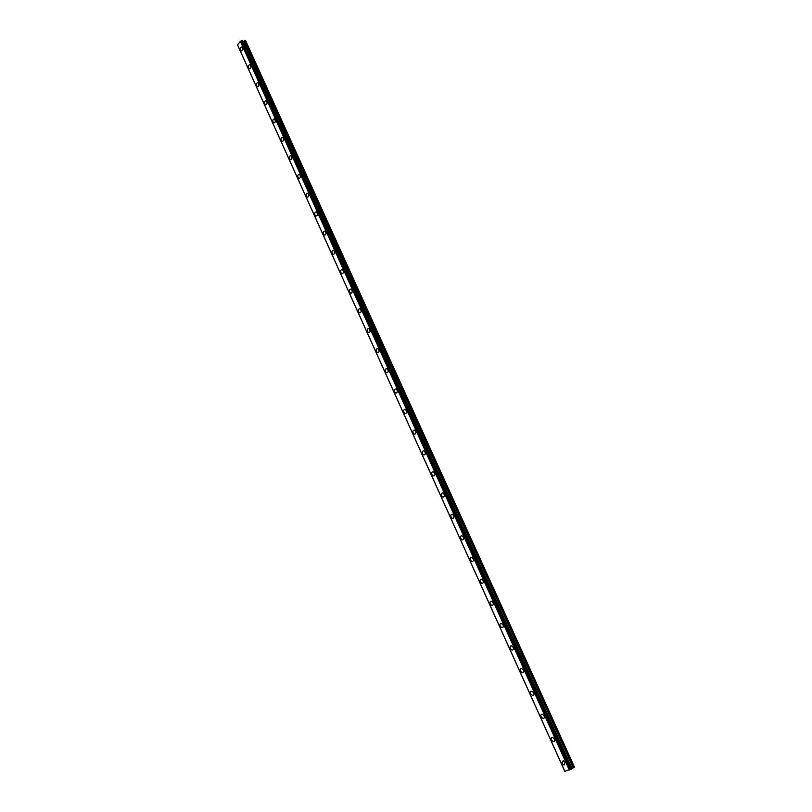 <?xml version="1.0" encoding="UTF-8"?>
<svg xmlns="http://www.w3.org/2000/svg" width="812" height="812" viewBox="0 0 812 812"><rect width="100%" height="100%" fill="white"/><g stroke="black" fill="none" stroke-linecap="round" stroke-linejoin="round"><path stroke-width="1.22" d="M565.101 762.397L564.025 765.077L562.036 763.351L563.122 760.682L565.101 762.397L564.035 765.066L562.046 763.351L563.112 760.682M554.535 738.991C555.093 740.686 554.728 741.579 553.439 741.681L551.521 740.006C550.972 738.311 551.338 737.418 552.617 737.316L554.535 738.991C555.093 740.686 554.728 741.579 553.449 741.681L551.521 740.006C550.972 738.311 551.338 737.418 552.617 737.316M544.07 715.788C544.619 717.493 544.243 718.397 542.944 718.488L541.086 716.854C540.538 715.149 540.914 714.245 542.213 714.154L544.07 715.788C544.619 717.493 544.243 718.397 542.954 718.488L541.086 716.854C540.538 715.149 540.914 714.245 542.203 714.154M533.687 692.778C534.235 694.514 533.849 695.417 532.54 695.498L530.743 693.905C530.195 692.179 530.571 691.266 531.88 691.185L533.687 692.778C534.235 694.504 533.849 695.417 532.54 695.498L530.743 693.905C530.195 692.179 530.581 691.266 531.89 691.185M523.385 669.971C523.933 671.717 523.547 672.62 522.228 672.701L520.482 671.148C519.944 669.403 520.33 668.489 521.649 668.418L523.385 669.971C523.933 671.717 523.547 672.62 522.228 672.701L520.482 671.148C519.934 669.403 520.33 668.489 521.649 668.418M513.184 647.357C513.722 649.113 513.326 650.026 511.996 650.097L510.312 648.575C509.774 646.819 510.169 645.905 511.499 645.834L513.184 647.357C513.722 649.113 513.336 650.026 512.007 650.097L510.312 648.575C509.774 646.819 510.169 645.905 511.499 645.834M503.064 624.925C503.602 626.702 503.207 627.615 501.867 627.686L500.233 626.204C499.695 624.428 500.09 623.504 501.43 623.443L503.054 624.925C503.602 626.702 503.196 627.615 501.857 627.686L500.233 626.204C499.684 624.428 500.09 623.504 501.43 623.443M493.026 602.687C493.564 604.473 493.158 605.397 491.808 605.458L490.225 604.016C489.697 602.22 490.103 601.296 491.453 601.245L493.026 602.687C493.564 604.473 493.158 605.397 491.808 605.458L490.235 604.006C489.687 602.22 490.093 601.296 491.453 601.245M483.069 580.631C483.607 582.437 483.191 583.371 481.841 583.422L480.308 582.011C479.78 580.204 480.186 579.271 481.546 579.22L483.069 580.631C483.607 582.437 483.201 583.361 481.841 583.422L480.318 582.011C479.77 580.204 480.186 579.281 481.546 579.23M470.483 560.189C469.945 558.362 470.361 557.438 471.731 557.387L473.203 558.768C473.731 560.584 473.325 561.518 471.955 561.559L470.483 560.189M473.203 558.768C473.731 560.584 473.315 561.518 471.955 561.559L470.473 560.189C469.945 558.372 470.361 557.438 471.721 557.387M463.408 537.077C463.946 538.904 463.52 539.848 462.15 539.889L460.719 538.539C460.191 536.712 460.617 535.778 461.987 535.737L463.408 537.077C463.946 538.904 463.53 539.848 462.15 539.889L460.729 538.539C460.191 536.712 460.617 535.778 461.987 535.737M453.705 515.569C454.233 517.406 453.806 518.35 452.436 518.391L451.046 517.082C450.528 515.234 450.944 514.29 452.325 514.26L453.705 515.569C454.233 517.406 453.806 518.35 452.436 518.391L451.056 517.082C450.518 515.234 450.944 514.29 452.325 514.26M444.073 494.234C444.6 496.091 444.174 497.035 442.794 497.076L441.454 495.797C440.936 493.929 441.363 492.985 442.743 492.955L444.073 494.234C444.6 496.091 444.174 497.035 442.794 497.066L441.464 495.787C440.926 493.94 441.363 492.985 442.743 492.955M434.522 473.071C435.049 474.949 434.623 475.893 433.232 475.923L431.943 474.675C431.426 472.807 431.852 471.853 433.243 471.833L434.522 473.071C435.049 474.949 434.623 475.893 433.232 475.923L431.943 474.675C431.416 472.807 431.852 471.863 433.232 471.833M425.062 452.091C425.579 453.969 425.143 454.923 423.762 454.953L422.504 453.735C421.986 451.858 422.423 450.904 423.813 450.873L425.052 452.091C425.579 453.969 425.143 454.923 423.752 454.953L422.504 453.735C421.986 451.858 422.413 450.904 423.803 450.873M415.663 431.273C416.18 433.172 415.744 434.126 414.353 434.156L413.146 432.969C412.628 431.07 413.064 430.106 414.455 430.086L415.663 431.273C416.18 433.172 415.744 434.126 414.353 434.156L413.146 432.958C412.628 431.07 413.064 430.106 414.455 430.086M406.345 410.628C406.853 412.526 406.416 413.491 405.026 413.521L403.858 412.354C403.341 410.456 403.787 409.492 405.178 409.471L406.345 410.628C406.863 412.526 406.416 413.491 405.036 413.521L403.858 412.354C403.341 410.456 403.777 409.492 405.168 409.471M397.098 390.146C397.606 392.064 397.169 393.028 395.779 393.049L394.642 391.922C394.135 390.004 394.571 389.039 395.972 389.019L397.098 390.146C397.616 392.064 397.169 393.028 395.779 393.049L394.642 391.922C394.135 390.004 394.571 389.039 395.962 389.019M387.933 369.825C388.44 371.754 387.994 372.728 386.603 372.749L385.507 371.642C385 369.714 385.446 368.739 386.837 368.729L387.933 369.825C388.44 371.754 387.994 372.728 386.613 372.749L385.507 371.642C385 369.714 385.436 368.739 386.827 368.729M378.828 349.678C379.336 351.606 378.899 352.591 377.509 352.611L376.443 351.525C375.936 349.596 376.382 348.612 377.773 348.592L378.828 349.678C379.336 351.606 378.899 352.591 377.509 352.611L376.443 351.525C375.936 349.596 376.382 348.612 377.773 348.602M369.805 329.682C370.313 331.621 369.866 332.605 368.475 332.626L367.45 331.57C366.953 329.631 367.389 328.647 368.78 328.627L369.805 329.682C370.313 331.621 369.866 332.605 368.486 332.626L367.45 331.57C366.943 329.631 367.389 328.647 368.78 328.627M360.863 309.839C361.36 311.798 360.914 312.782 359.533 312.803L358.528 311.778C358.031 309.819 358.478 308.834 359.858 308.814L360.853 309.839C361.35 311.798 360.914 312.782 359.523 312.803L358.528 311.778C358.031 309.819 358.468 308.834 359.858 308.814M351.982 290.168C352.469 292.127 352.032 293.122 350.642 293.142L349.678 292.137C349.18 290.168 349.627 289.184 351.007 289.163L351.972 290.168C352.469 292.127 352.022 293.122 350.642 293.142L349.678 292.137C349.18 290.168 349.627 289.184 351.007 289.163M343.161 270.64C343.659 272.609 343.212 273.614 341.832 273.624L340.888 272.649C340.401 270.67 340.847 269.675 342.228 269.665L343.161 270.64C343.659 272.609 343.212 273.603 341.832 273.624L340.898 272.649C340.401 270.67 340.847 269.675 342.228 269.655M334.422 251.263C334.909 253.253 334.463 254.247 333.093 254.268L332.179 253.314C331.692 251.334 332.138 250.329 333.509 250.309L334.422 251.263C334.909 253.253 334.473 254.247 333.093 254.268L332.179 253.314C331.692 251.334 332.128 250.329 333.509 250.309M325.744 232.049C326.231 234.039 325.785 235.044 324.414 235.064L323.531 234.13C323.044 232.141 323.491 231.136 324.871 231.115L325.744 232.049C326.231 234.039 325.795 235.044 324.414 235.064L323.531 234.13C323.044 232.141 323.491 231.136 324.861 231.115M317.137 212.977C317.624 214.977 317.177 215.982 315.807 216.002L314.954 215.089C314.467 213.099 314.914 212.084 316.284 212.064L317.137 212.977C317.624 214.977 317.177 215.982 315.817 216.002L314.954 215.089C314.467 213.099 314.914 212.084 316.284 212.064M308.601 194.048C309.078 196.057 308.631 197.072 307.271 197.093L306.439 196.2C305.962 194.2 306.408 193.185 307.768 193.154L308.601 194.048C309.078 196.057 308.641 197.072 307.271 197.093L306.439 196.2C305.962 194.2 306.398 193.185 307.768 193.165M300.125 175.27C300.602 177.28 300.156 178.305 298.806 178.335L297.994 177.463C297.517 175.453 297.963 174.428 299.323 174.397L300.125 175.27C300.602 177.28 300.166 178.305 298.806 178.335L297.994 177.463C297.517 175.453 297.953 174.428 299.313 174.397M291.711 156.645C292.188 158.655 291.752 159.68 290.392 159.71L289.61 158.858C289.143 156.838 289.579 155.823 290.929 155.792L291.711 156.645C292.188 158.655 291.752 159.68 290.402 159.71L289.61 158.858C289.133 156.838 289.579 155.823 290.929 155.792M283.368 138.152C283.835 140.171 283.398 141.207 282.058 141.237L281.287 140.405C280.82 138.375 281.267 137.35 282.606 137.319L283.368 138.152C283.845 140.171 283.408 141.207 282.058 141.237L281.297 140.405C280.82 138.375 281.257 137.35 282.606 137.319M273.776 122.896L273.035 122.084C272.568 120.054 273.005 119.019 274.354 118.988L275.085 119.8C275.552 121.83 275.116 122.866 273.776 122.896L273.035 122.084C272.568 120.054 273.005 119.019 274.344 118.988M266.874 101.591C267.331 103.621 266.904 104.667 265.565 104.707L264.844 103.906C264.377 101.865 264.813 100.83 266.153 100.789L266.864 101.591C267.331 103.621 266.894 104.667 265.565 104.707L264.844 103.906C264.377 101.865 264.813 100.83 266.153 100.789M258.713 83.514C259.17 85.554 258.744 86.6 257.414 86.64L256.714 85.859C256.257 83.819 256.683 82.783 258.013 82.733L258.713 83.514C259.18 85.554 258.744 86.6 257.414 86.64L256.714 85.859C256.247 83.819 256.683 82.783 258.013 82.733M250.614 65.579C251.07 67.629 250.644 68.675 249.325 68.726L248.645 67.954C248.188 65.914 248.614 64.869 249.944 64.818L250.614 65.579C251.081 67.629 250.644 68.675 249.325 68.726L248.645 67.954C248.188 65.914 248.614 64.869 249.934 64.818M242.585 47.776C243.042 49.826 242.605 50.882 241.296 50.933L240.636 50.182C240.179 48.131 240.606 47.086 241.925 47.035L242.585 47.776C243.042 49.826 242.615 50.882 241.296 50.933L240.636 50.182C240.179 48.131 240.606 47.086 241.925 47.035M241.753 40.691L240.352 41.331L237.53 44.893L564.807 771.339L571.526 768.974L241.966 40.6L570.948 769.299M237.53 44.893L564.837 771.4L237.53 44.893M242.676 41.371L571.486 768.731L574.47 767.167L245.691 40.803L243.295 41.341L572.003 768.436M243.295 41.341L242.747 41.382M564.736 771.177L237.835 45.614M237.54 44.833L564.888 771.39M240.352 41.331L569.334 770.03M240.443 41.27L569.445 769.979M240.839 41.087L569.912 769.776M240.951 41.057L570.024 769.725M241.966 40.6L571.201 769.187M242.291 40.62L571.475 769.015M243.042 41.392L571.749 768.568M244.361 40.864L573.231 767.888M244.859 40.752L573.739 767.614M242.362 40.651L571.526 768.974"/></g></svg>
